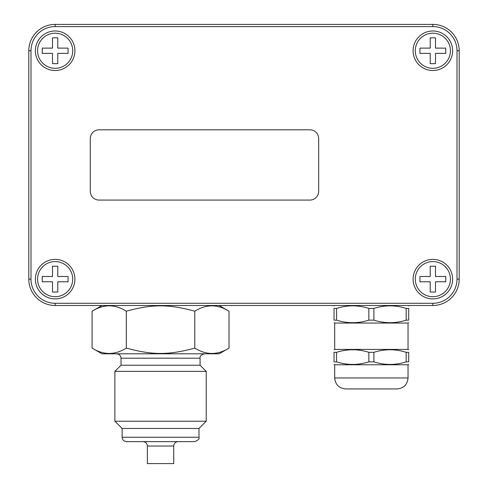 <?xml version="1.0" encoding="UTF-8"?>
<svg xmlns="http://www.w3.org/2000/svg" width="488" height="488" viewBox="0 0 488 488"><rect width="100%" height="100%" fill="white"/><g stroke="black" fill="none" stroke-linecap="round" stroke-linejoin="round"><path stroke-width="0.73" d="M90.28 191.296A8.784 8.784 0 0 0 99.064 200.08L309.88 200.08A8.784 8.784 0 0 0 318.664 191.296L318.664 138.592A8.784 8.784 0 0 0 309.88 129.808L99.064 129.808A8.784 8.784 0 0 0 90.28 138.592L90.28 191.296M68.052 48.117L68.052 53.387L57.779 53.387L57.779 63.66L52.509 63.66L52.509 53.387L42.236 53.387L42.236 48.117L52.509 48.117L52.509 37.844L57.779 37.844L57.779 48.117L68.052 48.117M419.948 53.387L419.948 48.117L430.221 48.117L430.221 37.844L435.491 37.844L435.491 48.117L445.764 48.117L445.764 53.387L435.491 53.387L435.491 63.66L430.221 63.66L430.221 53.387L419.948 53.387M68.052 276.501L68.052 281.771L57.779 281.771L57.779 292.044L52.509 292.044L52.509 281.771L42.236 281.771L42.236 276.501L52.509 276.501L52.509 266.228L57.779 266.228L57.779 276.501L68.052 276.501M419.948 281.771L419.948 276.501L430.221 276.501L430.221 266.228L435.491 266.228L435.491 276.501L445.764 276.501L445.764 281.771L435.491 281.771L435.491 292.044L430.221 292.044L430.221 281.771L419.948 281.771M459.208 50.752A26.352 26.352 0 0 0 432.856 24.4L55.144 24.4A26.352 26.352 0 0 0 28.792 50.752L28.792 279.136A26.352 26.352 0 0 0 55.144 305.488L432.856 305.488A26.352 26.352 0 0 0 459.208 279.136L459.208 50.752L457.012 50.752L457.012 279.136L459.208 279.136M450.424 279.136A17.568 17.568 0 0 1 424.072 294.349A17.568 17.568 0 0 1 424.072 263.923A17.568 17.568 0 0 1 450.424 279.136M450.424 50.752A17.568 17.568 0 0 1 424.072 65.965A17.568 17.568 0 0 1 424.072 35.539A17.568 17.568 0 0 1 450.424 50.752M72.712 50.752A17.568 17.568 0 0 1 46.36 65.965A17.568 17.568 0 0 1 46.36 35.539A17.568 17.568 0 0 1 72.712 50.752M72.712 279.136A17.568 17.568 0 0 1 46.36 294.349A17.568 17.568 0 0 1 46.36 263.923A17.568 17.568 0 0 1 72.712 279.136M334.695 377.956L334.695 364.78L408.041 364.78L408.041 377.956L334.695 377.956C335.347 384.623 339.007 388.283 345.675 388.936L388.936 388.936M345.675 388.936L397.061 388.936C403.728 388.283 407.389 384.623 408.041 377.956M334.036 352.324C334.036 348.914 334.036 348.914 334.036 352.324C334.036 348.914 334.036 348.914 334.036 352.324L336.567 352.324C347.322 348.914 358.082 348.914 368.837 352.324L373.9 352.324C384.654 348.914 395.414 348.914 406.168 352.324L408.7 352.324C408.7 348.914 408.7 348.914 408.7 352.324C408.7 348.914 408.7 348.914 408.7 352.324L408.7 361.864C408.7 365.274 408.7 365.274 408.7 361.864C408.7 365.274 408.7 365.274 408.7 361.864L406.168 361.864C395.414 365.274 384.654 365.274 373.9 361.864L368.837 361.864C358.082 365.274 347.322 365.274 336.567 361.864L334.036 361.864C334.036 365.274 334.036 365.274 334.036 361.864C334.036 365.274 334.036 365.274 334.036 361.864L334.036 352.324M334.036 322.678L334.695 323.056L408.041 323.056L408.041 349.408L334.695 349.408L334.036 349.786M334.036 308.404C334.036 304.994 334.036 304.994 334.036 308.404C334.036 304.994 334.036 304.994 334.036 308.404L336.567 308.404C347.322 304.994 358.082 304.994 368.837 308.404L373.9 308.404C384.654 304.994 395.414 304.994 406.168 308.404L408.7 308.404C408.7 304.994 408.7 304.994 408.7 308.404C408.7 304.994 408.7 304.994 408.7 308.404L408.7 320.14C408.7 323.55 408.7 323.55 408.7 320.14C408.7 323.55 408.7 323.55 408.7 320.14L406.168 320.14C395.414 323.55 384.654 323.55 373.9 320.14L368.837 320.14C358.082 323.55 347.322 323.55 336.567 320.14L334.036 320.14C334.036 323.55 334.036 323.55 334.036 320.14C334.036 323.55 334.036 323.55 334.036 320.14L334.036 308.404M336.567 320.14L336.567 308.404M368.837 308.404L368.837 320.14M373.9 320.14L373.9 308.404M406.168 308.404L406.168 320.14M336.567 361.864L336.567 352.324M368.837 352.324L368.837 361.864M373.9 361.864L373.9 352.324M406.168 352.324L406.168 361.864M142.984 441.64C145.65 441.902 147.114 443.366 147.376 446.032L173.728 446.032C173.99 443.366 175.454 441.902 178.12 441.64L142.984 441.64M122.122 437.248C122.384 439.914 123.848 441.378 126.514 441.64L194.59 441.64C198.207 440.31 199.671 438.846 198.982 437.248L122.122 437.248L122.122 428.464L198.982 428.464L206.229 421.217L114.875 421.217L114.875 371.368L206.229 371.368L200.08 365.219L121.024 365.219L121.024 358.192L200.08 358.192C199.653 356.289 201.117 354.825 204.472 353.8M147.376 446.032L147.376 463.6L173.728 463.6L173.728 446.032M116.632 353.8C119.298 354.062 120.762 355.526 121.024 358.192M229.018 348.09L219.124 353.8L101.98 353.8L92.086 348.09C103.499 355.227 114.912 355.227 126.319 348.09C152.5 355.227 168.604 355.227 194.785 348.09C206.192 355.227 217.605 355.227 229.018 348.09L229.018 311.198C217.605 304.061 206.192 304.061 194.785 311.198C168.604 304.061 152.5 304.061 126.319 311.198C114.912 304.061 103.499 304.061 92.086 311.198L92.086 348.09M121.024 365.219L114.875 371.368M122.122 428.464L114.875 421.217M101.98 305.488L92.086 311.198M194.785 311.198L194.785 348.09M126.319 311.198L126.319 348.09M432.856 24.4L432.856 26.596A24.156 24.156 0 0 1 457.012 50.752M457.012 279.136A24.156 24.156 0 0 1 432.856 303.292L432.856 305.488M432.856 303.292L55.144 303.292L55.144 305.488M55.144 303.292A24.156 24.156 0 0 1 30.988 279.136L28.792 279.136M30.988 279.136L30.988 50.752L28.792 50.752M30.988 50.752A24.156 24.156 0 0 1 55.144 26.596L55.144 24.4M55.144 26.596L432.856 26.596M452.62 279.136A19.764 19.764 0 0 0 422.974 262.019A19.764 19.764 0 0 0 422.974 296.253A19.764 19.764 0 0 0 452.62 279.136M74.908 50.752A19.764 19.764 0 0 0 45.262 33.635A19.764 19.764 0 0 0 45.262 67.869A19.764 19.764 0 0 0 74.908 50.752M74.908 279.136A19.764 19.764 0 0 0 45.262 262.019A19.764 19.764 0 0 0 45.262 296.253A19.764 19.764 0 0 0 74.908 279.136M452.62 50.752A19.764 19.764 0 0 0 422.974 33.635A19.764 19.764 0 0 0 422.974 67.869A19.764 19.764 0 0 0 452.62 50.752M408.041 349.408L408.7 349.786M408.041 364.78L408.7 364.402M334.695 364.78L334.036 364.402M334.695 305.488L334.036 305.866M408.041 305.488L408.7 305.866M408.041 323.056L408.7 322.678M334.695 323.056L334.695 349.408M198.982 437.248L198.982 428.464M200.08 365.219L200.08 358.192M206.229 421.217L206.229 371.368M219.124 305.488L229.018 311.198"/></g></svg>
